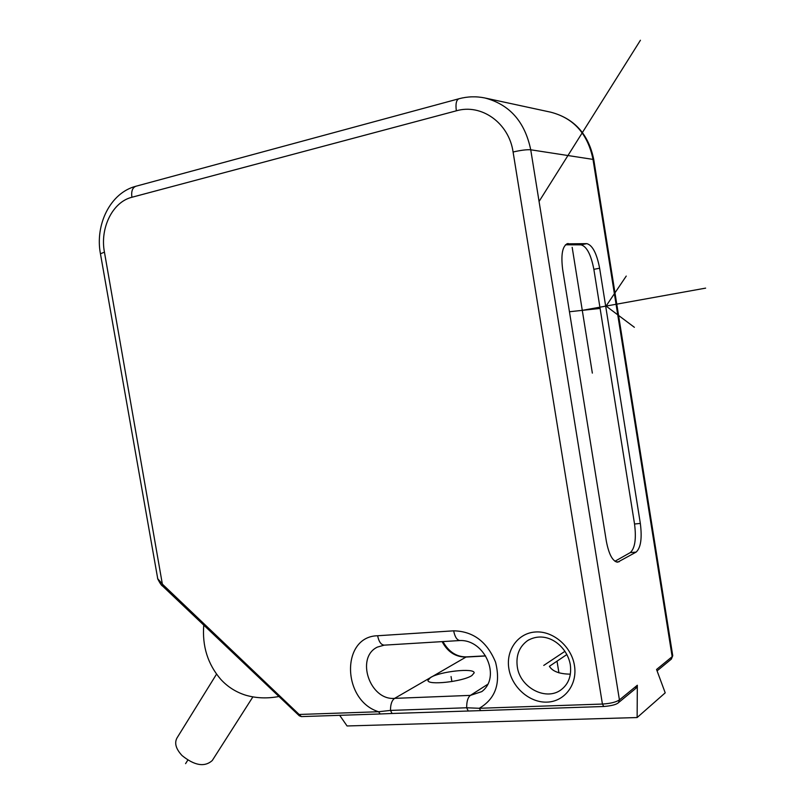 <?xml version="1.0" encoding="UTF-8"?>
<svg xmlns="http://www.w3.org/2000/svg" width="805" height="805" viewBox="0 0 805 805"><rect width="100%" height="100%" fill="white"/><g stroke="black" fill="none" stroke-linecap="round" stroke-linejoin="round"><path stroke-width="1.21" d="M471.881 675.546L474.165 672.869C474.578 667.707 440.144 671.41 430.544 677.498L427.968 680.356C427.214 685.568 462.784 681.724 471.881 675.546M157.73 578.725L162.962 584.682L301.392 716.601L380.151 713.975L378.592 711.741C341.914 700.501 340.767 636.393 377.625 635.749L453.658 630.828C473.099 631.241 487.055 641.676 495.538 662.133C500.901 683.395 495.478 698.78 479.277 708.289L480.746 710.614L603.76 706.498L602.422 704.053L513.087 152.004C508.971 122.954 481.41 103.402 456.344 110.818L131.899 197.265C112.549 201.954 99.79 228.067 104.439 252.146L100.444 253.786L157.79 579.037C160.024 583.384 161.664 585.758 162.711 586.171L299.309 715.806L299.772 714.448L378.592 711.741L390.475 710.413L466.679 707.766L479.277 708.289L602.422 704.053C610.26 703.57 615.926 702.191 619.427 699.917L530.737 149.79L593.748 159.511C588.546 134.123 574.207 118.345 550.751 112.187C573.633 118.124 587.71 133.771 592.963 159.149L672.165 656.679L656.558 669.478L665.212 692.843L637.127 717.547L347.066 725.969L339.69 715.323M570.373 674.157C559.475 674.016 552.492 671.4 549.402 666.298L566.881 654.525M603.76 706.498C611.659 705.844 616.6 704.536 618.562 702.584L619.427 699.917L637.329 685.246L637.127 717.547M568.229 243.553L567.606 243.613C562.433 245.877 560.793 254.551 562.675 269.625L606.326 541.131C608.882 554.454 612.675 561.477 617.707 562.182L636.131 552.099C640.81 547.813 642.209 538.263 640.337 523.431L599.624 268.216C596.757 253.384 592.49 245.193 586.825 243.643L566.821 243.845M637.329 685.246L635.618 688.537M565.462 244.801L580.999 244.841C586.704 246.37 590.991 254.541 593.859 269.343L634.541 524.005C636.403 538.807 634.974 548.346 630.255 552.622L614.95 561.266M246.411 695.409L245.314 695.087C235.714 691.978 227.543 686.746 220.801 679.39C207.77 664.236 202.095 646.153 203.766 625.133M212.49 760.182L212.258 760.534C204.641 767.316 194.579 765.666 182.071 755.573C175.903 748.932 174.222 743.065 177.009 737.944L216.565 674.097M543.767 665.423L564.959 651.305M558.932 672.869L557.02 661.167M451.887 681.553L451.052 676.532M569.447 311.746L600.097 308.426M572.174 247.336L592.349 373.118M582.287 310.358L705.633 288.13M634.37 327.293L606.085 306.071L626.24 276.075M640.428 40.25L539.068 201.461M187.806 760.111L185.583 763.643M442.126 641.615C447.54 651.839 455.399 656.981 465.713 657.071L485.586 655.984M442.951 641.565C448.697 651.839 456.485 656.95 466.296 656.89L394.621 698.368C369.777 700.622 355.337 657.534 377.384 647.099L384.206 645.147L459.957 640.538C484.701 639.492 501.394 676.894 481.803 691.606L470.412 695.379L394.621 698.368C391.864 700.35 390.475 704.365 390.475 710.413L392.065 713.482L480.746 710.614M488.011 684.119L470.412 695.379C467.846 697.412 466.608 701.547 466.679 707.766L468.208 710.936M527.557 640.629C546.162 629.611 567.042 645.56 570.312 664.719C571.6 675.284 568.823 683.395 561.991 689.06C547.038 701.869 519.97 688.023 517.293 666.731C515.834 655.431 519.255 646.727 527.557 640.629L529.036 639.723M574.448 665.473C577.668 684.502 564.567 701.678 546.987 702.121C529.448 702.846 511.799 687.178 508.881 668.683C505.701 650.199 517.967 632.982 535.516 631.985C553.005 630.707 571.49 646.425 574.448 665.473M104.439 252.146L162.711 586.161M657.071 670.877L671.36 659.104L672.739 655.733L593.748 159.511M672.739 655.733L671.199 659.245M377.625 635.749C378.853 641.726 381.057 644.855 384.206 645.147M453.658 630.828C454.895 636.976 456.999 640.217 459.957 640.538M636.061 688.174L618.391 702.725M513.087 152.004C520.875 150.223 526.752 149.489 530.737 149.79C524.87 121.676 509.555 104.398 484.771 97.948C476.117 96.198 467.514 96.469 458.951 98.753L135.924 186.247C110.275 192.808 94.879 224.716 100.444 253.786M456.344 110.818C455.439 103.936 456.304 99.921 458.951 98.753M131.899 197.265C131.124 191.248 132.473 187.575 135.924 186.247M586.825 243.643L580.999 244.841M599.624 268.216L593.859 269.343M640.337 523.431L634.541 524.005M636.131 552.099L630.255 552.622M619.276 561.699L616.258 561.96M466.296 656.89L485.496 655.854M299.309 715.806L301.392 716.601M380.151 713.975L392.105 713.482M157.77 578.976L157.569 578.151M550.751 112.187L485.657 98.14M278.963 696.496C267.22 698.73 256.01 698.257 245.314 695.087M252.891 696.878L212.258 760.534"/></g></svg>
